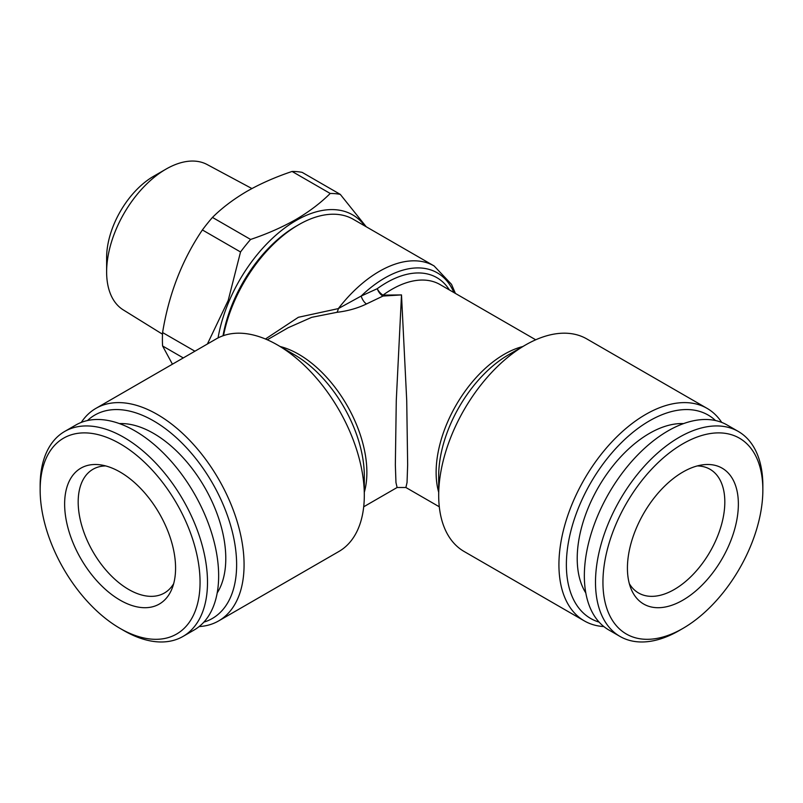 <?xml version="1.0" encoding="UTF-8"?>
<svg xmlns="http://www.w3.org/2000/svg" width="803" height="803" viewBox="0 0 803 803"><rect width="100%" height="100%" fill="white"/><g stroke="black" fill="none" stroke-linecap="round" stroke-linejoin="round"><path stroke-width="1.2" d="M217.201 592.945A102.122 58.96 -120 0 0 153.574 433.399A102.122 58.96 -120 0 0 119.426 423.593M123.823 630.576L120.109 628.428A113.072 65.284 60 0 1 40.15 489.94A113.072 65.284 60 0 1 120.109 443.778A113.072 65.284 60 0 1 200.057 582.265A113.072 65.284 60 0 1 120.109 628.428L123.823 630.576A118.332 68.325 60 0 0 182.994 636.438L194.145 629.994A118.332 68.325 60 0 0 212.283 535.169A118.332 68.325 60 0 0 134.984 430.89A118.332 68.325 60 0 0 75.813 425.028L64.662 431.472A118.332 68.325 60 0 1 123.823 437.334A118.332 68.325 60 0 1 201.131 541.613A118.332 68.325 60 0 1 182.994 636.438M40.15 489.94L40.15 485.644A118.332 68.325 60 0 1 64.662 431.472M120.109 472.044A78.453 45.289 60 0 1 171.922 588.88A78.453 45.289 60 0 1 120.109 600.152A78.453 45.289 60 0 1 65.555 516.229A78.453 45.289 60 0 1 100.315 464.837A78.453 45.289 60 0 1 120.109 472.044M173.679 583.651A71.437 41.244 60 0 1 164.414 593.005A71.437 41.244 60 0 1 128.691 589.472A71.437 41.244 60 0 1 82.026 526.517A71.437 41.244 60 0 1 92.977 469.273A71.437 41.244 60 0 1 105.715 465.931M223.515 335.604A109.569 63.256 -60 0 1 298.606 224.78L296.136 226.205A106.066 61.239 120 0 0 296.126 226.205A106.066 61.239 120 0 0 223.013 335.784M296.126 226.205L298.606 224.78A109.569 63.256 -60 0 1 298.616 224.77A109.569 63.256 -60 0 1 353.39 219.349L434.112 265.954A109.569 63.256 -60 0 0 379.327 271.374A109.569 63.256 -60 0 0 338.324 308.603L361.149 296.066L377.239 288.699A8.763 4.366 -126.1 0 0 383.011 295.113L401.5 294.912L406.719 400.466L407.653 464.857L407.041 482.553L405.886 487.501L397.114 487.501L395.959 482.553L395.347 464.857L396.28 400.466L401.5 294.912L383.011 296.046L366.489 303.956C357.706 308.211 347.84 311.002 336.889 312.327L311.674 317.336L288.207 327.714L267.289 339.789M599.138 622.134A117.459 67.813 -60 0 1 570.722 531.576A117.459 67.813 -60 0 1 649.426 420.872A117.459 67.813 -60 0 1 715.523 420.551M603.846 626.571A122.718 70.855 -60 0 1 584.343 620.91A122.718 70.855 -60 0 1 565.533 522.572A122.718 70.855 -60 0 1 645.702 414.428A122.718 70.855 -60 0 1 707.062 408.356A122.718 70.855 -60 0 1 721.716 422.408M438.689 495.31L438.689 475.928A98.99 57.154 -60 0 1 508.68 354.695L525.463 345.009A122.718 70.855 120 0 0 438.689 495.31A122.718 70.855 120 0 0 464.104 551.48L584.343 620.91M87.477 420.551A117.459 67.813 60 0 1 153.574 420.872A117.459 67.813 60 0 1 232.278 531.576A117.459 67.813 60 0 1 203.862 622.134M81.284 422.408A122.718 70.855 60 0 1 95.938 408.356A122.718 70.855 60 0 1 157.298 414.428A122.718 70.855 60 0 1 237.467 522.572A122.718 70.855 60 0 1 218.657 620.91A122.718 70.855 60 0 1 199.154 626.571M364.311 495.31L364.311 475.928A98.99 57.154 60 0 0 294.32 354.695L277.537 345.009A122.718 70.855 60 0 1 364.311 495.31A122.718 70.855 60 0 1 338.896 551.48L218.657 620.91M535.711 339.789L440.064 284.563A96.42 55.668 -60 0 0 391.854 289.341A96.42 55.668 -60 0 0 383.011 295.113L383.011 296.046A8.763 4.647 62.9 0 1 382.258 295.604A8.763 4.647 62.9 0 1 377.239 288.699A100.807 58.197 -60 0 1 386.484 282.666A100.807 58.197 -60 0 1 449.399 289.953M265.452 339.007L298.365 317.285L338.324 308.603A8.763 3.533 -92.8 0 1 336.889 312.327M697.285 465.931A71.437 41.244 -60 0 1 710.023 469.273A71.437 41.244 -60 0 1 720.974 526.517A71.437 41.244 -60 0 1 674.309 589.472A71.437 41.244 -60 0 1 638.586 593.005A71.437 41.244 -60 0 1 629.321 583.651M585.799 592.945A102.122 58.96 -60 0 1 649.426 433.399A102.122 58.96 -60 0 1 683.574 423.593M679.177 630.576L682.891 628.428L679.177 630.576A118.332 68.325 -60 0 1 620.006 636.438A118.332 68.325 -60 0 1 601.869 541.613A118.332 68.325 -60 0 1 679.177 437.334A118.332 68.325 -60 0 1 738.338 431.472A118.332 68.325 -60 0 1 762.85 485.644L762.85 489.94A113.072 65.284 -60 0 1 682.891 628.428A113.072 65.284 -60 0 1 602.943 582.265A113.072 65.284 -60 0 1 682.891 443.778A113.072 65.284 -60 0 1 762.85 489.94M620.006 636.438L608.855 629.994A118.332 68.325 -60 0 1 590.717 535.169A118.332 68.325 -60 0 1 668.016 430.89A118.332 68.325 -60 0 1 727.187 425.028L738.338 431.472M682.891 472.044A78.453 45.289 -60 0 1 702.685 464.837A78.453 45.289 -60 0 1 737.445 516.229A78.453 45.289 -60 0 1 682.891 600.152A78.453 45.289 -60 0 1 631.078 588.88A78.453 45.289 -60 0 1 682.891 472.044M162.507 334.219L123.26 309.888A83.924 48.451 -60 0 1 106.628 271.916A83.924 48.451 -60 0 1 165.97 169.142L165.97 169.142A83.924 48.451 -60 0 1 207.164 164.555L251.921 188.554M106.628 271.916L106.628 257.602A66.388 38.333 -60 0 1 153.574 176.299L165.97 169.142L153.574 176.299M183.285 357.927L162.587 345.973L172.424 364.191M162.587 345.973A127.095 73.384 -60 0 1 162.587 332.552L194.908 351.212M207.405 343.995L228.193 300.452L240.529 251.971L202.396 229.949C182.12 259.891 168.851 294.089 162.587 332.552M202.396 229.949A127.095 73.384 -60 0 1 212.464 217.422L250.596 239.445C267.018 233.954 282.074 227.319 295.775 219.56C309.095 211.751 320.568 203.059 330.214 193.473A127.095 73.384 -60 0 1 340.281 194.376L366.228 226.757M330.214 193.473L292.081 171.461C275.479 177.031 260.423 183.656 246.902 191.345C233.452 199.254 221.969 207.947 212.464 217.422M218.065 337.902A113.072 65.284 -60 0 1 296.136 220.484A113.072 65.284 -60 0 1 364.883 225.984M240.529 251.971A127.095 73.384 -60 0 1 250.596 239.445M292.081 171.461A127.095 73.384 -60 0 1 302.149 172.364L340.281 194.376M707.062 408.356L586.822 338.936A122.718 70.855 120 0 0 525.463 345.009L508.68 354.695M95.938 408.356L216.178 338.936A122.718 70.855 60 0 1 277.537 345.009L294.32 354.695M453.926 292.573A105.183 60.727 -60 0 0 384.697 278.049A105.183 60.727 -60 0 0 361.149 296.066A8.763 4.015 -113.6 0 0 366.489 303.956M438.689 492.269A96.42 55.668 -60 0 1 504.304 354.264A96.42 55.668 -60 0 1 522.833 346.525M280.167 346.525A96.42 55.668 60 0 1 298.696 354.264A96.42 55.668 60 0 1 364.311 492.269M439.301 506.793L405.886 487.501M455.411 293.426L451.507 284.342L434.112 265.954M363.699 506.793L397.114 487.501"/></g></svg>
